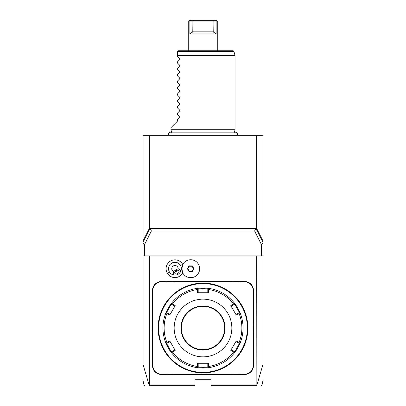 <?xml version="1.0" encoding="UTF-8"?>
<svg xmlns="http://www.w3.org/2000/svg" width="406" height="406" viewBox="0 0 406 406"><rect width="100%" height="100%" fill="white"/><g stroke="black" fill="none" stroke-linecap="round" stroke-linejoin="round"><path stroke-width="0.61" d="M149.342 135.69L149.342 228.431L142.902 241.21L142.902 135.69L263.098 135.69L263.098 255.887L142.902 255.887L142.902 242.732L144.506 244.661L144.506 255.887M142.902 241.21L142.902 242.732L150.098 228.446L256.658 228.431L256.658 135.69M142.902 365.689L142.902 255.887M256.688 255.887L256.861 385.071C263.753 385.071 263.763 385.066 256.891 385.055L263.098 364.035L263.098 255.887M263.098 364.035L263.098 365.689M256.084 385.7L256.891 385.055M142.902 364.035L149.109 385.055L149.738 385.7L194.185 385.7L194.987 384.898L149.312 384.898L149.312 255.887M194.987 384.898L194.987 379.29L211.013 379.29L211.013 384.898L211.815 385.7L256.262 385.7M256.688 384.898L211.013 384.898M182.746 264.479A8.866 8.866 0 0 0 170.52 261.033A8.866 8.866 0 0 0 175.072 277.572A8.866 8.866 0 0 0 182.746 272.939M253.481 365.669L253.481 333.6A16.509 16.509 0 0 1 253.806 330.362L253.806 325.648A16.509 16.509 0 0 1 253.481 322.41L253.481 290.346A8.815 8.815 0 0 0 244.671 281.531L241.448 281.531A16.509 16.509 0 0 1 238.21 281.211L233.496 281.211A16.509 16.509 0 0 1 230.263 281.531L175.737 281.531A16.509 16.509 0 0 1 172.504 281.211L167.79 281.211A16.509 16.509 0 0 1 164.552 281.531L161.329 281.531A8.815 8.815 0 0 0 152.519 290.346L152.519 322.41A16.509 16.509 0 0 1 152.194 325.648L152.194 330.362A16.509 16.509 0 0 1 152.519 333.6L152.519 365.669A8.815 8.815 0 0 0 161.329 374.479L164.552 374.479A16.509 16.509 0 0 1 167.79 374.804L172.504 374.804A16.509 16.509 0 0 1 175.737 374.479L230.263 374.479A16.509 16.509 0 0 1 233.496 374.804L238.21 374.804A16.509 16.509 0 0 1 241.448 374.479L244.671 374.479A8.815 8.815 0 0 0 253.481 365.669L253.161 365.669L253.161 333.6A16.829 16.829 0 0 1 253.481 330.332L253.806 330.362M149.109 385.055C142.242 385.066 142.247 385.071 149.129 385.066L149.312 384.898M150.301 228.644L151.387 230.999L144.506 244.661M149.342 228.431L150.098 228.446M256.658 228.431L263.098 241.21M255.856 228.431L263.098 242.732L261.494 244.661L254.613 230.999L255.699 228.644M261.494 244.661L261.494 255.887M151.387 230.999L254.613 230.999M182.289 265.473L182.284 265.488A8.003 8.003 0 0 1 182.284 271.929L182.289 271.944M173.352 271.482L173.687 274.994A6.41 6.41 0 0 1 171.748 263.154A6.41 6.41 0 0 1 181.03 270.751L178.158 268.706A3.207 3.207 0 0 0 171.941 267.61A3.207 3.207 0 0 0 173.352 271.482L178.158 268.706M173.687 274.994C177.189 275.41 179.64 273.994 181.03 270.751M177.737 273.532A2.406 1.7 -30 0 1 174.808 273.258A2.406 1.7 -30 0 1 176.037 270.589A2.406 1.7 -30 0 1 178.97 270.858A2.406 1.7 -30 0 1 177.737 273.532M174.996 271.543L176.453 271.304L177.386 270.163M182.284 271.929A8.973 8.973 0 0 0 196.062 275.877A8.973 8.973 0 0 0 196.062 261.54A8.973 8.973 0 0 0 182.284 265.488M192.287 271.528L193.916 268.706L192.287 265.889L189.034 265.889L187.405 268.706L189.034 271.528L192.287 271.528L192.079 271.167L193.5 268.706L192.079 266.245L189.237 266.245L187.821 268.706L189.237 271.167L192.079 271.167M193.916 268.706L193.5 268.706M189.034 271.528L189.237 271.167M187.405 268.706L187.821 268.706M189.034 265.889L189.237 266.245M192.287 265.889L192.079 266.245M238.21 374.804L238.18 374.479A16.829 16.829 0 0 1 241.448 374.159L244.671 374.159A8.496 8.496 0 0 0 253.161 365.669M238.18 374.479L233.531 374.479L233.496 374.804M172.504 374.804L172.469 374.479A16.829 16.829 0 0 1 175.737 374.159L230.263 374.159A16.829 16.829 0 0 1 233.531 374.479M172.469 374.479L167.82 374.479L167.79 374.804M152.194 330.362L152.519 330.332A16.829 16.829 0 0 1 152.839 333.6L152.839 365.669A8.496 8.496 0 0 0 161.329 374.159L164.552 374.159A16.829 16.829 0 0 1 167.82 374.479M152.519 330.332L152.519 325.683L152.194 325.648M167.79 281.211L167.82 281.531A16.829 16.829 0 0 1 164.552 281.85L161.329 281.85A8.496 8.496 0 0 0 152.839 290.346L152.839 322.41A16.829 16.829 0 0 1 152.519 325.683M167.82 281.531L172.469 281.531L172.504 281.211M233.496 281.211L233.531 281.531A16.829 16.829 0 0 1 230.263 281.85L175.737 281.85A16.829 16.829 0 0 1 172.469 281.531M233.531 281.531L238.18 281.531L238.21 281.211M253.806 325.648L253.481 325.683A16.829 16.829 0 0 1 253.161 322.41L253.161 290.346A8.496 8.496 0 0 0 244.671 281.85L241.448 281.85A16.829 16.829 0 0 1 238.18 281.531M253.481 325.683L253.481 330.332M203.761 283.139L204.015 283.144L203.761 283.139M206.344 283.256L206.75 283.286M203 283.129L203 283.129A44.873 44.873 0 0 0 158.127 328.007A44.873 44.873 0 0 0 203 372.881L203 372.881A44.873 44.873 0 0 0 247.873 328.007A44.873 44.873 0 0 0 203 283.129M206.284 372.759L207.359 372.667L207.004 372.348M247.863 329.022L247.868 328.764M247.873 328.51L247.873 328.256M199.716 283.251L198.641 283.342L198.996 283.662M202.751 372.881L202.498 372.875L202.751 372.881M202.239 372.87L201.985 372.865L202.239 372.87M199.656 372.754L199.25 372.723M158.137 326.992L158.132 327.246M158.127 327.5L158.127 327.754M203 283.611A44.391 44.391 0 0 0 158.609 328.007A44.391 44.391 0 0 0 203 372.398A44.391 44.391 0 0 0 247.391 328.007A44.391 44.391 0 0 0 203 283.611M240.027 312.706A40.067 40.067 0 0 0 234.597 303.368C234.759 302.81 240.707 313.122 240.134 312.96A40.067 40.067 0 0 0 240.134 312.955A40.067 40.067 0 0 1 240.134 343.05A40.067 40.067 0 0 0 240.134 343.05C240.697 342.908 234.749 353.21 234.597 352.641A40.067 40.067 0 0 0 234.602 352.636A40.067 40.067 0 0 1 208.537 367.689A40.067 40.067 0 0 0 208.537 367.689L203 368.069A40.067 40.067 0 0 0 203.294 368.069M203.594 368.064A40.067 40.067 0 0 0 203.888 368.059M204.188 368.054A40.067 40.067 0 0 0 204.482 368.044M204.512 368.044A40.067 40.067 0 0 0 205.055 368.019M205.34 368.003A40.067 40.067 0 0 0 208.41 367.704M234.678 352.54A40.067 40.067 0 0 0 237.114 349.018M237.15 348.962A40.067 40.067 0 0 0 238.22 347.11M238.266 347.023A40.067 40.067 0 0 0 240.027 343.309M203.294 287.94A40.067 40.067 0 0 0 203 287.94L208.537 288.326A40.067 40.067 0 0 0 208.532 288.321M208.405 288.306A40.067 40.067 0 0 0 205.329 288.006M205.015 287.991A40.067 40.067 0 0 0 204.512 287.966M204.482 287.966A40.067 40.067 0 0 0 204.188 287.955M203.888 287.95A40.067 40.067 0 0 0 203.594 287.945M208.537 288.326A40.067 40.067 0 0 1 234.597 303.368L234.506 303.845L233.597 304.023A38.88 38.88 0 0 0 208.471 289.514L208.171 288.641L208.537 288.326M208.537 367.689L208.171 367.369L208.471 366.496A38.88 38.88 0 0 0 233.597 351.992L234.506 352.164L234.597 352.641M202.706 368.069A40.067 40.067 0 0 0 203 368.069L197.463 367.689A40.067 40.067 0 0 1 171.403 352.641L171.494 352.164L172.403 351.992A38.88 38.88 0 0 0 197.529 366.496L197.524 363.263L208.476 363.263L207.806 363.263L207.806 367.049L208.171 367.369M207.806 367.049L203 367.43L198.194 367.049L198.194 363.263L197.524 363.263M165.973 343.309A40.067 40.067 0 0 0 171.403 352.641C171.241 353.2 165.293 342.887 165.866 343.05A40.067 40.067 0 0 1 165.866 312.96C165.293 313.122 171.241 302.81 171.403 303.368A40.067 40.067 0 0 1 197.463 288.326L203 287.94A40.067 40.067 0 0 0 202.706 287.94M202.406 287.945A40.067 40.067 0 0 0 202.112 287.95M201.812 287.955A40.067 40.067 0 0 0 201.518 287.966M201.488 287.966A40.067 40.067 0 0 0 200.945 287.991M200.66 288.006A40.067 40.067 0 0 0 197.59 288.306M197.468 288.321A40.067 40.067 0 0 0 197.463 288.326L197.829 288.641L197.529 289.514A38.88 38.88 0 0 0 172.403 304.023L171.494 303.845L171.403 303.368A40.067 40.067 0 0 0 165.973 312.706M165.866 312.955A40.067 40.067 0 0 0 165.866 312.96L166.323 312.803L166.932 313.498A38.88 38.88 0 0 0 166.932 342.512L166.323 343.207L165.866 343.05A40.067 40.067 0 0 0 165.866 343.055M197.463 367.689A40.067 40.067 0 0 0 197.468 367.689L197.829 367.369L197.529 366.496M197.595 367.704A40.067 40.067 0 0 0 200.665 368.003M200.985 368.019A40.067 40.067 0 0 0 201.488 368.044M201.518 368.044A40.067 40.067 0 0 0 201.812 368.054M202.112 368.059A40.067 40.067 0 0 0 202.406 368.064M208.471 289.514L208.476 292.746L197.524 292.746L198.194 292.746L198.194 288.96L197.829 288.641M198.194 288.96L203 288.58L207.806 288.96L208.171 288.641M240.134 343.05L239.677 343.207L239.068 342.512A38.88 38.88 0 0 0 239.068 313.498L236.272 315.117L230.796 305.637L231.131 306.21L234.409 304.317L234.506 303.845M234.409 304.317C234.612 303.84 239.738 312.727 239.22 312.645L240.134 312.96M239.068 313.498L239.677 312.803M233.597 351.992L230.796 350.373L236.272 340.893L235.937 341.471L239.22 343.364L239.677 343.207M239.22 343.364C239.738 343.293 234.607 352.175 234.409 351.692L234.506 352.164M230.796 350.373L231.131 349.799L234.409 351.692M208.476 363.263L208.471 366.496M203 356.854A28.846 28.846 0 0 0 231.846 328.007A28.846 28.846 0 0 0 203 299.156A28.846 28.846 0 0 0 174.154 328.007A28.846 28.846 0 0 0 203 356.854M230.796 305.637L233.597 304.023M236.272 340.893L239.068 342.512M198.194 367.049L197.829 367.369M166.932 342.512L169.728 340.893L175.204 350.373L174.869 349.799L171.591 351.692L171.494 352.164M171.591 351.692C171.388 352.169 166.262 343.283 166.78 343.364L166.323 343.207M172.403 304.023L175.204 305.637L169.728 315.117L170.063 314.538L166.78 312.645L166.323 312.803M166.78 312.645C166.262 312.727 171.388 303.84 171.591 304.317L171.494 303.845M175.204 305.637L174.869 306.21L171.591 304.317M197.524 292.746L197.529 289.514M175.204 350.373L172.403 351.992M169.728 315.117L166.932 313.498M207.806 288.96L207.806 292.746L208.476 292.746M203 349.642A21.635 21.635 0 0 0 224.635 328.007A21.635 21.635 0 0 0 203 306.368A21.635 21.635 0 0 0 181.365 328.007A21.635 21.635 0 0 0 203 349.642M174.869 349.799L173.666 347.709M166.78 343.364L170.063 341.471L169.728 340.893M170.063 314.538L171.266 312.458M231.131 306.21L232.333 308.301M239.22 312.645L235.937 314.538L236.272 315.117M235.937 341.471L234.734 343.552M171.652 132.397L170.946 129.758L235.054 129.758L234.348 132.397M170.946 129.758L170.946 127.677L177.356 121.267L177.356 119.663L179.746 117.278L179.746 116.598L177.356 114.213L177.356 113.254L179.746 110.868L179.746 110.188L177.356 107.803L177.356 106.844L179.746 104.459L179.746 103.779L177.356 101.393L177.356 100.434L179.746 98.049L179.746 97.369L177.356 94.979L177.356 94.025L179.746 91.634L179.746 90.954L177.356 88.569L177.356 87.615L179.746 85.224L179.746 84.544L177.356 82.159L177.356 81.2L179.746 78.815L179.746 78.135L177.356 75.749L177.356 74.79L179.746 72.405L179.746 71.725L177.356 69.34L177.356 68.381L179.746 65.995L179.746 65.315L177.356 62.93L177.356 61.971L179.746 59.586L179.746 58.906L177.356 56.515L177.356 51.552L177.356 55.556L235.054 55.556L235.054 129.758M177.386 51.344L178.158 50.75L233.151 50.75L233.922 51.344L177.386 51.344M214.033 32.516L213.759 32.211L214.048 33.119L191.952 33.119L192.241 32.211L189.886 33.921L216.114 33.921L216.114 21.102L217.266 21.102L217.266 50.75M188.785 21.102L189.632 21.102M189.536 20.3L188.739 21.102L188.734 50.75M189.886 33.921L189.886 21.102L190.49 20.3C189.226 20.3 189.226 20.3 190.49 20.3L192.231 20.3L190.49 20.3L189.886 21.102L192.089 21.102L192.231 20.3L215.51 20.3C216.774 20.3 216.774 20.3 215.51 20.3L216.114 21.102L216.114 33.921L213.759 32.211L213.911 21.102L216.114 21.102M192.241 32.211L192.089 21.102L213.911 21.102L213.769 20.3M169.403 271.913L167.277 273.142M180.508 265.504L182.629 264.276M253.161 333.6L253.481 333.6M244.671 374.159L244.671 374.479M241.448 374.159L241.448 374.479M230.263 374.159L230.263 374.479M175.737 374.159L175.737 374.479M164.552 374.159L164.552 374.479M161.329 374.159L161.329 374.479M152.839 365.669L152.519 365.669M152.839 333.6L152.519 333.6M152.839 322.41L152.519 322.41M152.839 290.346L152.519 290.346M161.329 281.85L161.329 281.531M164.552 281.85L164.552 281.531M175.737 281.85L175.737 281.531M230.263 281.85L230.263 281.531M241.448 281.85L241.448 281.531M244.671 281.85L244.671 281.531M253.161 290.346L253.481 290.346M253.161 322.41L253.481 322.41M203 368.069L203 367.43M203 287.94L203 288.58M203 305.967A22.036 22.036 0 0 0 180.964 328.007A22.036 22.036 0 0 0 203 350.043A22.036 22.036 0 0 0 225.036 328.007A22.036 22.036 0 0 0 203 305.967M192.089 31.841L213.911 31.841M263.098 379.96L262.012 385.066L261.231 385.7M144.769 385.7L143.988 385.066L142.902 379.96M207.359 283.342L207.004 283.662M198.641 372.667L198.996 372.348M158.34 323.648L158.66 323.998M158.34 332.362L158.66 332.012M247.66 332.362L247.34 332.012M247.66 323.648L247.34 323.998M236.876 135.69C237.916 133.848 237.414 132.66 235.363 132.133L170.637 132.133C168.586 132.66 168.084 133.848 169.124 135.69M233.922 51.344L235.054 55.556M217.261 21.102L216.464 20.3"/></g></svg>

